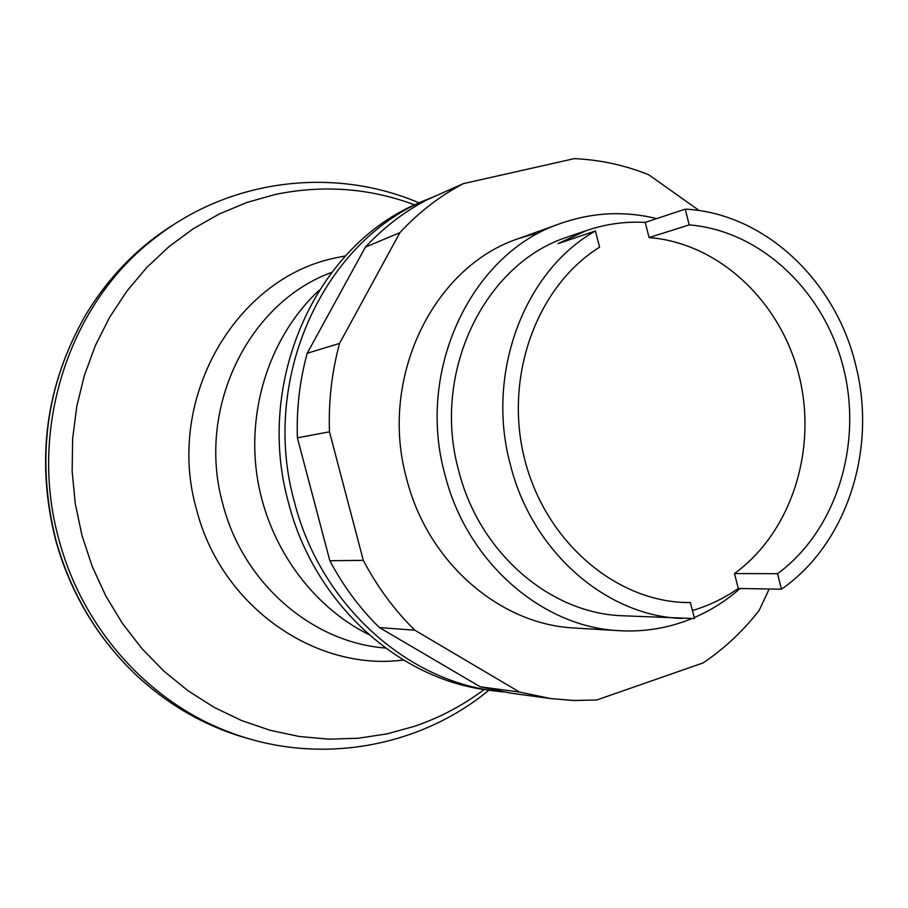 <?xml version="1.0" encoding="UTF-8"?>
<svg xmlns="http://www.w3.org/2000/svg" width="908" height="908" viewBox="0 0 908 908"><rect width="100%" height="100%" fill="white"/><g stroke="black" fill="none" stroke-linecap="round" stroke-linejoin="round"><path stroke-width="1.36" d="M178.218 221.79C140.434 244.4 109.63 275.385 85.783 314.77C45.82 384.493 35.866 459.618 55.91 540.135C70.972 593.957 98.212 639.391 137.619 676.426C171.567 707.525 209.839 728.613 252.447 739.702M160.103 234.116L156.517 236.818C70.052 301.331 27.444 427.986 59.031 539.931C82.446 628.086 148.231 701.203 227.409 731.371C316.393 766.454 418.633 748.237 488.924 690.194M319.287 290.163C271.787 334.065 247.033 405.592 256.862 474.793C266.873 543.971 310.718 605.659 368.625 634.454M502.953 691.964L487.971 690.069C398.237 679.161 314.1 602.957 288.608 503.077C254.365 381.632 316.256 245.727 418.202 203.279L437.724 195.05M495.371 691.067C405.036 680.103 320.263 603.253 294.555 502.51C260.029 380.009 322.374 242.958 425.023 200.237M740.134 588.486C726.241 600.676 710.93 610.38 694.223 617.599M691.805 618.62C668.719 628.064 644.567 632.093 619.324 630.697C542.121 627.349 466.814 562.166 444.943 474.646C415.546 369.442 472.137 252.447 560.94 223.345C592.549 212.324 624.466 210.747 656.711 218.601M681.499 602.345L690.398 602.617L694.472 618.552L622.877 615.772C550.327 613.706 479.163 552.79 458.699 470.685C431.186 372.201 484.895 262.718 568.544 236.682L586.647 230.484C605.772 224.004 625.294 221.314 645.213 222.403L685.245 209.146C764.286 213.108 835.428 280.356 855.597 364.675C877.4 448.586 847.198 543.79 781.459 589.19L738.283 588.463C724.096 598.315 708.819 605.681 692.418 610.539M682.441 618.473C606.669 616.35 531.963 551.837 510.375 464.76C485.44 373.46 524.245 270.959 595.432 230.961L557.977 243.662L586.647 230.484M690.398 602.617L685.937 602.549C614.262 600.812 544.391 540.203 524.336 457.984C503.94 375.878 537.127 285.963 599.575 247.192L595.432 230.961M645.213 222.403L649.072 237.567L689.229 224.9C760.961 230.723 824.419 291.423 843.532 368.171C862.782 444.909 836.223 530.567 777.543 573.72L734.493 573.55L738.283 588.463M649.072 237.567C718.773 242.981 780.494 301.354 799.006 375.367C817.654 449.358 791.64 531.986 734.493 573.55M777.543 573.72L781.459 589.19M685.245 209.146L689.229 224.9M535.55 233.481L518.752 238.509C433.025 266.657 378.5 378.511 406.671 478.913C427.611 562.461 500.024 624.738 574.571 628.007L619.324 630.697M519.478 692.032L414.843 630.22C394.378 610.051 377.195 586.761 363.302 560.338L329.468 431.811C328.435 401.506 331.806 372.042 339.558 343.417L399.895 232.641L365.413 247.112L307.188 353.269C299.697 380.668 296.428 408.861 297.393 437.838L329.854 560.735C343.201 585.989 359.727 608.269 379.419 627.576L480.275 686.811L510.546 693.122L550.827 698.592L519.478 692.032L480.275 686.811M339.558 343.417L307.188 353.269M329.468 431.811L297.393 437.838M363.302 560.338L329.854 560.735M414.843 630.22L379.419 627.576M769.201 588.974L759.213 610.324C743.164 630.992 724.493 648.516 703.178 662.897L596.772 699.989L573.856 700.499L550.827 698.592M399.895 232.641C418.713 212.313 439.858 195.98 463.318 183.643L574.299 158.628C599.893 159.774 624.67 165.143 648.618 174.699L699.319 210.611M463.318 183.643L426.635 199.987C403.981 211.882 383.573 227.59 365.413 247.112M414.684 204.879C369.454 188.024 322.885 184.585 274.965 194.539L246.726 202.529L219.407 213.925L193.393 228.657L169.058 246.579L146.767 267.485L126.859 291.139L109.641 317.255L95.408 345.471L84.376 375.424L76.737 406.671L72.64 438.791L72.152 471.309L75.285 503.747L82.015 535.618L92.23 566.479L105.759 595.852L122.398 623.342L141.886 648.55L163.905 671.148L188.126 690.84L214.174 707.377L241.676 720.577L270.209 730.316L299.402 736.513L328.844 739.157L358.138 738.261L386.933 733.902L414.854 726.196C439.926 717.581 463.023 705.357 484.146 689.513M345.505 255.874L335.461 257.929C235.229 278.177 164.757 399.747 196.571 509.581C220.86 606.067 315.405 671.818 403.424 660.003M331.67 272.355L329.888 273.081C247.101 304.259 196.105 410.178 222.948 504.485C242.924 582.516 311.104 641.638 383.607 647.869L385.514 648.062M137.619 676.426C97.916 639.096 70.574 593.616 55.615 539.999C35.56 459.97 45.616 384.89 85.783 314.77M419.076 202.881C335.29 166.913 232.062 178.161 156.528 236.818M560.94 223.345L518.752 238.509"/></g></svg>
